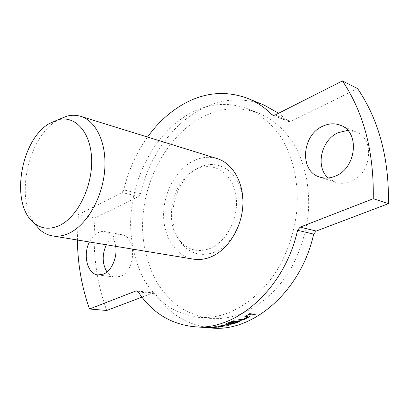 <?xml version="1.0" encoding="UTF-8"?>
<svg xmlns="http://www.w3.org/2000/svg" width="409" height="409" viewBox="0 0 409 409"><rect width="100%" height="100%" fill="white"/><g stroke="black" fill="none" stroke-linecap="round" stroke-linejoin="round"><path stroke-width="0.31" stroke-dasharray="2.04 1.53" d="M253.273 315.094L255.328 313.954L255.569 314.184M106.314 244.776C108.579 240.359 111.499 237.286 115.067 235.569L118.339 234.587L121.611 234.638C136.764 236.065 136.069 271.065 120.543 276.326L115.001 277.118C111.841 276.668 109.177 274.945 107.01 271.959M115.711 246.33C114.244 237.91 110.594 232.997 104.765 231.601L101.498 231.555L98.226 232.573C94.653 234.337 91.723 237.481 89.438 241.995M347.732 130.374L356.152 131.995C375.329 138.799 371.571 174.127 350.687 181.499C345.411 183.6 340.319 183.861 335.411 182.281L328.171 177.987M200.737 117.991C219.797 107.69 239.147 106.095 258.774 113.196C272.067 118.927 283.923 128.978 293.166 142.823C304.807 162.107 310.395 187.705 308.187 214.326C305.702 234.608 299.541 253.386 289.71 270.671C276.024 292.624 257.108 308.299 237.276 315.165C228.125 318.09 219.132 319.163 210.308 318.386C199.249 316.735 188.999 313.018 179.566 307.241C170.747 300.441 163.171 292.138 156.836 282.333C148.278 266.545 143.528 248.948 142.583 229.531C141.437 184.607 164.929 137.715 200.737 117.991M189.209 113.866C208.339 103.319 227.741 101.596 247.425 108.702C260.748 114.459 272.629 124.607 281.883 138.636C293.524 158.191 299.081 184.198 296.781 211.295C294.219 231.934 287.972 251.054 278.033 268.667C264.204 291.029 245.144 307.011 225.216 314.015C216.018 317.001 206.995 318.1 198.145 317.323C187.061 315.656 176.806 311.898 167.368 306.039C158.559 299.143 151.003 290.727 144.699 280.784C136.192 264.776 131.504 246.929 130.629 227.24C129.648 181.678 153.288 134.06 189.209 113.866M214.122 252.348C232.931 245.226 246.52 217.169 241.934 193.876C237.619 170.471 217.353 158.82 199.704 167.25L198.881 167.639C174.014 178.886 163.994 223.002 181.668 243.611C190.369 253.882 201.187 256.796 214.122 252.348M195.824 169.505L196.586 169.142C213.038 161.304 231.801 172.25 235.748 194.04C239.95 215.727 227.363 241.837 209.909 248.549C197.9 252.752 187.838 250.078 179.725 240.523C163.232 221.335 172.629 179.965 195.824 169.505M273.754 115.358L287.803 120.998L278.626 113.232M263.923 105.031C242 96.851 220.461 98.579 199.295 110.22C170.589 126.028 148.697 158.324 140.456 193.866L123.799 189.94L121.994 192.547L78.38 214.628L77.388 240.006M34.402 223.518C15.082 197.25 28.16 137.639 56.846 120.609L58.477 119.622M193.35 259.137C175.645 256.162 163.395 236.714 163.6 214.536C163.738 192.353 176.023 169.684 193.176 161.039C201.162 157.082 209.137 156.264 217.102 158.59M138.222 291.898L155.374 293.831C169.111 314.066 187.736 325.452 211.254 327.987M147.521 137.035C136.33 152.787 128.421 170.425 123.799 189.94M141.938 297.128L152.971 292.946L137.542 291.193M121.994 192.547L138.661 196.412L95.087 217.885L78.38 214.628M95.087 217.885C92.224 250.288 96.105 281.152 106.734 310.477M357.573 88.564L290.957 121.381L275.119 115.006M155.374 293.831L153.856 292.829L152.971 292.946M138.661 196.412L140.456 193.866M287.803 120.998L288.626 121.539L290.957 121.381M248.345 314.511L249.562 313.514L253.457 314.076M245.088 316.454L246.295 315.528L249.321 315.999M249.255 315.814L249.664 316.157M238.34 319.93L239.521 319.158L242.506 319.368L247.593 316.934M226.31 323.647L233.534 320.646L234.454 320.917M230.645 323.054L234.7 321.305L237.363 320.794L239.193 321.137M239.147 320.947L239.521 321.254M228.544 323.182L232.45 323.463L237.598 321.76M218.411 326.305L224.408 324.751L227.118 324.644M220.339 326.075L223.156 326.295L222.389 326.428M227.087 324.449L230.098 324.884M230.068 324.69L229.526 324.838M215.011 326.786L214.025 326.714L215.599 326.515L218.611 326.939M218.6 326.745L219.014 326.863L218.713 326.955M214.797 327.343L207.194 327.18L216.847 327.144M104.765 231.601L121.611 234.638M340.84 125.42L356.152 131.995M247.425 108.702L258.774 113.196M196.586 169.142L199.704 167.25M153.856 292.829L136.703 290.876M288.626 121.539L272.772 115.185M179.725 240.523L181.668 243.611M198.145 317.323L210.308 318.386M319.7 177.077L335.411 182.281M97.94 274.945L115.001 277.118"/><path stroke-width="0.61" d="M255.4 314.132L253.268 315.165L255.4 314.132M255.569 314.184L253.273 315.094M89.438 241.995C82.623 254.827 87.352 274.076 97.94 274.945L103.477 274.117C111.488 271.029 117.47 257.563 115.711 246.33M328.171 177.987C315.129 166.77 321.162 139.842 338.325 132.603L347.732 130.374M335.129 176.192C356.27 168.523 360.201 132.26 340.84 125.42C335.027 123.073 329.025 123.319 322.834 126.161C301.658 135.118 299.209 171.305 319.7 177.077C324.649 178.667 329.792 178.375 335.129 176.192M278.626 113.232L263.923 105.031L247.982 98.487C225.983 90.297 204.352 92.224 183.094 104.264C169.408 112.178 157.547 123.099 147.521 137.035M77.388 240.006C77.715 264.127 81.754 287.123 89.515 308.994L135.819 290.998L136.703 290.876L138.222 291.898C151.862 312.537 170.481 324.143 194.076 326.704C235.18 331.408 284.495 289.582 297.573 230.298L300.14 227.143L373.253 198.728C374.066 151.944 363.79 112.669 342.44 80.916L275.119 115.006L272.772 115.185L271.944 114.638C264.664 107.429 256.673 102.045 247.982 98.487M60 225.236C50.026 229.924 41.237 229.066 33.64 222.654C10.128 203.907 20.302 140.507 48.978 123.738L57.945 119.75C75.052 115.082 90.829 132 91.642 159.147C92.649 186.218 77.812 216.566 60 225.236M58.477 119.622L66.851 116.161C71.641 114.934 76.284 115.001 80.783 116.36C96.458 121.023 107.112 143.886 104.617 171.069C102.214 198.232 86.861 224.72 69.52 233.023C63.671 235.84 58.012 236.796 52.541 235.906C47.909 235.114 43.727 233.094 40 229.853L34.402 223.518M80.783 116.36L217.102 158.59C232.972 163.365 244.301 183.232 242.818 206.039C241.422 228.835 227.261 250.615 210.257 257.164C204.52 259.383 198.886 260.042 193.35 259.137L52.541 235.906M218.611 326.939L212.849 327.645L207.194 327.374L211.775 327.537L216.847 327.144L214.035 326.909L215.615 326.709L218.611 326.939M224.439 324.945L227.118 324.644L230.098 324.884L228.508 325.308L225.512 325.104L220.328 326.259L223.176 326.489L221.591 326.76L218.186 326.397L224.439 324.945M228.6 323.335L232.486 323.657L237.619 321.709L235.988 321.622L231.489 323.309L230.206 323.202L234.746 321.5L237.414 320.983L239.608 321.367L238.907 321.857L233.375 323.887L230.707 324.26L226.647 323.928L226.223 323.734L226.923 323.355L233.58 320.84L234.868 320.953L228.575 323.345M249.321 315.999L249.741 316.275L249.061 316.939L243.621 319.772L240.978 320.349L238.002 320.083L239.572 319.347L242.563 319.557L247.593 316.934L244.817 316.602L246.361 315.712L249.321 315.999M194.076 326.704L211.254 327.987C252.23 332.619 300.963 291.893 313.688 234.112L297.573 230.298M253.764 314.107L252.241 315.063L248.105 314.659L249.633 313.693L253.764 314.107M89.515 308.994L106.734 310.477L141.938 297.128M300.14 227.143L316.218 231.044L388.448 203.656C389.102 158.089 378.811 119.725 357.573 88.564L342.44 80.916M388.448 203.656L373.253 198.728M107.01 271.959C102.163 263.877 101.928 254.817 106.314 244.776M316.218 231.044L313.688 234.112M253.457 314.076L252.241 315.063M252.169 314.884L248.345 314.511M249.664 316.157L249.061 316.939M247.547 316.684L245.088 316.454M248.999 316.755L243.565 319.582L240.978 320.349M240.927 320.16L238.34 319.93M234.454 320.917L228.565 323.141M239.521 321.254L233.34 323.693L230.671 324.066L226.647 323.928M226.612 323.734L226.31 323.647M237.583 321.556L235.942 321.433L231.489 323.309M231.453 323.12L230.645 323.054M222.389 326.428L218.605 326.53M229.526 324.838L228.483 325.114L225.482 324.91L220.359 326.249M218.713 326.955L218.334 327.215M216.852 326.929L215.011 326.786M218.324 327.021L214.797 327.343M271.944 114.638L273.754 115.358M137.542 291.193L135.819 290.998M33.64 222.654L40 229.853M57.945 119.75L66.851 116.161"/></g></svg>
